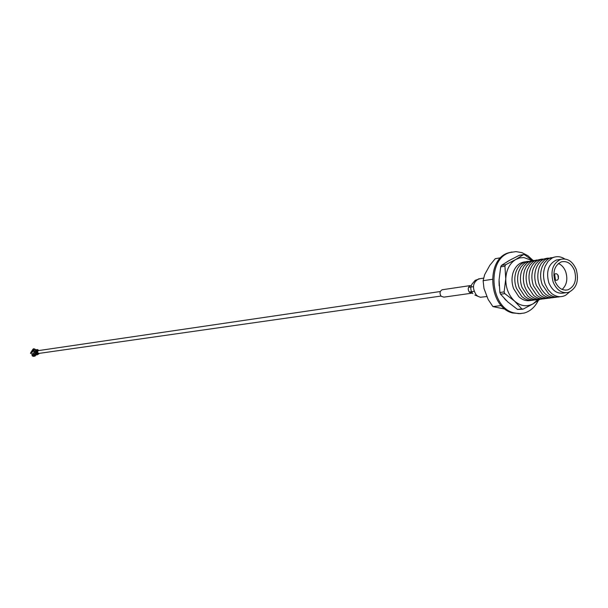 <?xml version="1.0" encoding="UTF-8"?>
<svg xmlns="http://www.w3.org/2000/svg" width="608" height="608" viewBox="0 0 608 608"><rect width="100%" height="100%" fill="white"/><g stroke="black" fill="none" stroke-linecap="round" stroke-linejoin="round"><path stroke-width="0.91" d="M531.08 300.398C526.726 301.401 522.637 300.17 518.814 296.704L513.608 288.663C511.662 283.214 511.495 277.856 513.106 272.582C515.546 265.886 519.673 262.291 525.487 261.805M554.99 281.23C552.482 271.73 554.602 265.27 561.359 261.858C567.089 260.672 571.459 263.538 574.484 270.446C576.992 280.03 574.803 286.49 567.918 289.841C562.294 290.913 557.984 288.04 554.99 281.23M562.149 289.438C566.762 285.046 567.948 279.14 565.706 271.746C564.125 267.672 561.686 264.921 558.387 263.492M553.812 275.09C555.4 273.053 556.913 273.288 558.349 275.804C558.729 279.855 557.43 281.124 554.473 279.612M576.232 269.473C579.196 280.805 576.604 288.443 568.457 292.387C561.822 293.641 556.738 290.252 553.204 282.218C550.24 271.008 552.74 263.378 560.713 259.335C567.484 257.929 572.66 261.303 576.232 269.473M565.546 292.767L564.057 292.965C557.437 294.211 552.36 290.837 548.834 282.834C545.878 271.67 548.378 264.062 556.335 260.034L559.208 259.578M569.552 292L565.767 295.176C561.108 297.601 556.434 297.084 551.76 293.626L547.952 289.552L545.186 284.248C542.974 277.909 543.005 271.829 545.27 266.015L548.12 261.288L552.018 258.088C556.229 255.953 560.47 256.242 564.764 258.94M560.006 296.696C556.084 297.646 552.315 296.727 548.69 293.922L542.245 284.658C540.056 278.403 540.064 272.384 542.268 266.616L544.19 263.044L547.276 259.738L549.077 258.56L554.276 257.146M557.05 297.076C553.09 298.034 549.282 297.084 545.642 294.219C538.133 286.862 536.02 277.864 539.288 267.216L541.211 263.583L544.327 260.232L546.144 259.038L551.334 257.625M554.101 297.449C550.103 298.414 546.273 297.434 542.602 294.508L536.4 285.471C534.265 279.384 534.234 273.494 536.317 267.809C538.916 261.721 542.944 258.484 548.401 258.096M551.175 297.821C547.132 298.794 543.271 297.783 539.577 294.796L533.505 285.882C531.384 279.87 531.339 274.041 533.368 268.409L535.762 264.001L538.468 261.197L540.322 259.973L545.49 258.567M557.848 274.846L558.402 278.707M548.264 298.201C544.175 299.174 540.276 298.133 536.568 295.078L530.617 286.284C528.527 280.349 528.458 274.596 530.427 269.01C532.988 262.77 537.046 259.449 542.587 259.038M554.625 274.094L555.53 280.349M545.361 298.566C541.234 299.546 537.305 298.475 533.573 295.359L527.744 286.687C525.677 280.835 525.601 275.143 527.501 269.602L529.91 265.05L532.661 262.162L534.561 260.908L539.706 259.502M542.48 298.938C538.308 299.919 534.341 298.824 530.594 295.632C523.807 288.618 521.808 280.136 524.598 270.203L526.528 266.266L529.781 262.641L531.704 261.364L536.834 259.966M539.608 299.303C535.39 300.291 531.4 299.159 527.63 295.906L522.052 287.485C520.03 281.793 519.916 276.23 521.702 270.796L524.111 266.091L526.916 263.12L528.861 261.828L533.976 260.429M536.75 299.668C532.486 300.664 528.466 299.501 524.674 296.172L519.224 287.88C517.226 282.272 517.096 276.769 518.822 271.388L520.752 267.33L523.442 264.115L526.026 262.284L531.134 260.893M533.908 300.033C529.598 301.036 525.54 299.835 521.732 296.438L516.412 288.276C514.436 282.743 514.284 277.316 515.956 271.981C518.419 265.369 522.53 261.82 528.306 261.349M505.248 309.176L492.921 306.599L488.133 299.432L483.976 288.435L483.117 280.698L492.29 279.308M501.334 305.535L492.921 306.599M500.756 257.754L495.262 258.689L489.82 265.301L484.66 274.649L483.117 280.698M34.23 353.157L33.683 352.731L32.938 353.658L34.633 354.973L35.287 354.312M34.025 354.867L32.938 353.658M32.543 353.712L33.356 353.073M30.446 353.301L33.394 351.082L30.446 353.301M33.478 349.532L33.045 349.091L30.75 352.648L31.251 352.944M33.045 349.091L30.75 352.648M31.076 352.807L31.335 352.047M33.797 350.489L34.101 349.121L33.341 349.114L33.493 348.756L34.656 348.984L34.048 350.725L34.656 348.984M33.744 349.494L33.341 349.114M33.6 349.38L34.109 349.19M33.592 350.52L34.709 351.356M34.048 350.725L34.61 351.166M35.378 350.064L35.804 349.524L35.424 350.497M38.714 350.565L37.704 350.33L36.792 350.877L37.202 351.204L36.792 350.877M36.495 350.922L37.377 350.375M36.161 349.805L37.666 349.577L38.745 350.558M37.567 350.026L37.666 349.577M37.483 349.965L36.541 350.102M36.442 351.112L35.226 351.09M38.327 350.345L37.248 350.064L34.876 351.143L36.199 350.216M37.567 350.9L36.837 350.869M37.202 350.611L38.038 350.824M35.636 354.646L34.975 355.422L34.223 354.836L31.966 355.513L33.866 355.247L34.998 356.121L36.016 354.943L34.671 353.833L35.963 353.643L35.477 352.663L35.796 351.211L34.428 351.675L34.671 353.833M31.966 355.513L33.09 356.387L34.998 356.121M34.223 354.836L33.866 355.247M36.662 351.409L36.358 351.12L36.009 351.766L36.472 353.035L37.916 354.236L38.585 354.137L37.058 352.952L36.662 351.409L38.524 353.37C37.111 352.146 37.103 351.226 38.524 350.596L37.726 351.242L37.59 352.313L38.182 353.195L39.231 353.377L440.982 296.058M39.064 353.43L38.585 354.137M36.974 353.499L36.518 354L37.46 354.738L37.916 354.236M35.963 353.643L36.434 354.016L36.883 353.347L36.518 354M37.46 354.738L36.016 354.943M33.394 351.082L30.742 353.43M34.36 351.812L33.645 351.325M32.513 351.272L31.753 351.713L32.482 351.249M32.733 350.945L32.422 350.71L32.923 350.664M31.593 352.268L33.318 349.691L31.593 352.268M32.954 350.618L32.619 350.36L31.73 351.682L33.075 350.436M480.191 278.654L475.243 280.296L472.135 283.936C470.166 287.212 470.394 290.434 472.826 293.596M442.822 289.666L442.138 289.765C439.713 291.293 439.394 293.466 441.188 296.294L443.901 297.137L471.481 293.238M520.942 313.629L512.46 312.96C488.391 307.162 485.48 258.696 508.767 252.746L512.012 251.993M538.285 300.496C535.002 307.063 530.328 311.25 524.271 313.036L519.012 313.69L513.676 312.816C489.592 307.01 486.674 258.491 509.975 252.54L515.911 251.613L521.938 252.639L527.873 255.672L533.102 260.49M511.921 259.023L507.346 261.592M504.45 298.688L506.236 300.489M499.168 285.768L499.046 280.934M532.433 260.589L524.841 254.874L523.587 254.562L515.835 259.449L505.696 264.7L504.929 266.175L505.757 278.844L504.123 291.908L504.792 293.611L514.566 301.112L521.793 308.894L517.53 309.411L522.538 309.252M521.793 308.894L523.214 309.084L533.254 303.726L539.942 299.303M505.696 264.7L501.471 265.384L500.703 266.859L504.929 266.175M501.471 265.384L509.132 260.558L519.171 255.36L523.427 254.646M532.274 260.619L523.891 257.564L519.749 257.906L515.835 259.449C509.664 263.302 506.304 269.77 505.757 278.844C505.727 288.01 508.668 295.435 514.566 301.112C520.714 306.25 526.946 307.124 533.254 303.726L537.92 299.607M504.123 291.908L499.89 292.494L499.077 279.847L500.703 266.859M499.89 292.494L500.559 294.188L504.792 293.611M517.53 309.411L507.84 301.978L500.559 294.188M519.969 255.216L519.171 255.36M38.828 350.558L440.329 291.521M35.811 349.554L36.586 350.162M37.415 350.459L36.83 350.542M35.91 350.269L37.21 350.079M36.009 351.766L36.594 351.675M36.472 353.035L37.058 352.952M35.477 352.663L34.185 352.845M33.569 351.249L33.873 350.77M483.413 278.16L478.542 278.905C472.667 282.667 471.922 288.032 476.292 294.994L478.01 296.385L480.419 297.259L487.031 296.522M472.173 293.14L469.414 292.273C467.59 289.37 467.909 287.136 470.372 285.578L442.138 289.765M474.088 291.338L469.209 292.038M473.404 286.657L468.532 287.379M37.78 351.067L37.149 351.158M565.455 290.168L567.918 289.841M556.335 260.034L560.713 259.335M35.804 349.524L36.617 350.155M34.641 348.954L35.401 349.547M37.118 350.413L37.704 350.33M35.956 350.254L37.248 350.064M31.487 353.955L32.862 355.026M34.04 349.577L33.569 349.509C31.988 350.504 31.282 351.614 31.456 352.838M474.856 295.017L480.198 297.221M508.767 252.746L509.975 252.54M523.587 254.562L519.422 255.261"/></g></svg>

